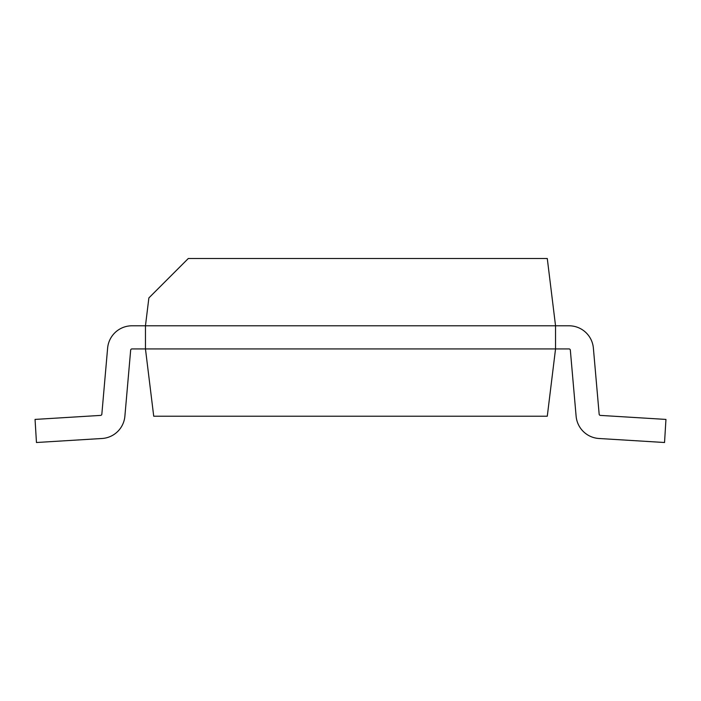 <?xml version="1.0" encoding="UTF-8"?>
<svg xmlns="http://www.w3.org/2000/svg" width="701" height="701" viewBox="0 0 701 701"><rect width="100%" height="100%" fill="white"/><g stroke="black" fill="none" stroke-linecap="round" stroke-linejoin="round"><path stroke-width="1.05" d="M145.457 325.79L555.543 325.79L547.279 258.494L188.306 258.494L148.875 297.925L145.457 325.79L131.981 325.79A24.456 24.456 0 0 0 107.621 348.117L101.838 414.203A1.323 1.323 0 0 1 100.602 415.404L35.05 419.417L36.461 442.506L102.013 438.493A24.456 24.456 0 0 0 124.883 416.219L130.666 350.132A1.323 1.323 0 0 1 131.981 348.923L569.019 348.923A1.323 1.323 0 0 1 570.334 350.132L576.117 416.219A24.456 24.456 0 0 0 598.987 438.493L664.539 442.506L665.95 419.417L600.398 415.404A1.323 1.323 0 0 1 599.162 414.203L593.379 348.117A24.456 24.456 0 0 0 569.019 325.79L555.543 325.79L555.543 348.923L547.279 416.219L153.721 416.219L145.457 348.923L145.457 325.79L131.981 325.79M36.461 442.506L102.013 438.493M130.666 350.132A1.323 1.323 0 0 1 131.981 348.923A1.323 1.323 0 0 0 130.666 350.132A1.323 1.323 0 0 1 131.981 348.923A1.323 1.323 0 0 0 130.666 350.132A1.323 1.323 0 0 1 131.981 348.923A1.323 1.323 0 0 0 130.666 350.132A1.323 1.323 0 0 1 131.981 348.923M101.838 414.203A1.323 1.323 0 0 1 100.602 415.404A1.323 1.323 0 0 0 101.838 414.203A1.323 1.323 0 0 1 100.602 415.404A1.323 1.323 0 0 0 101.838 414.203A1.323 1.323 0 0 1 100.602 415.404A1.323 1.323 0 0 0 101.838 414.203M569.019 348.923A1.323 1.323 0 0 1 570.334 350.132L576.117 416.219M599.162 414.203L593.379 348.117"/></g></svg>
